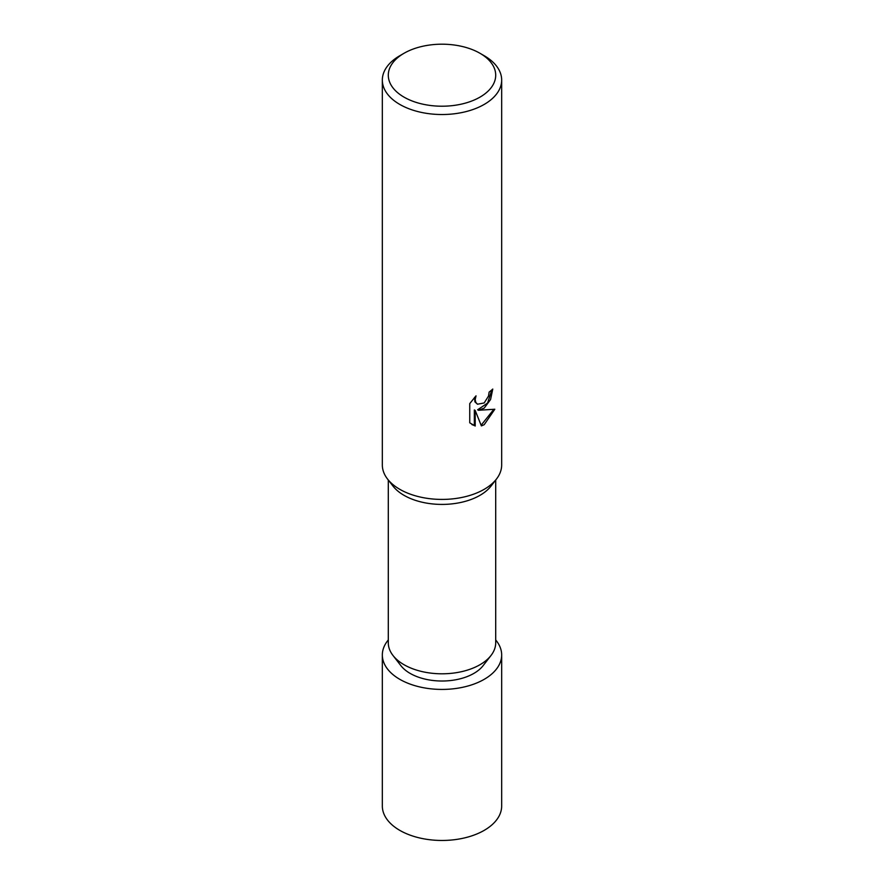 <?xml version="1.0" encoding="UTF-8"?>
<svg xmlns="http://www.w3.org/2000/svg" width="884" height="884" viewBox="0 0 884 884"><rect width="100%" height="100%" fill="white"/><g stroke="black" fill="none" stroke-linecap="round" stroke-linejoin="round"><path stroke-width="1.33" d="M495.703 480.023L495.703 642.79A53.703 31.006 180 0 1 491.029 655.453A53.703 31.006 180 0 1 404.021 664.713A53.703 31.006 180 0 1 392.971 655.453A53.703 31.006 180 0 1 388.297 642.79L388.297 480.023M491.029 655.453L483.161 665.608A45.084 26.034 180 0 1 410.121 673.387A45.084 26.034 180 0 1 400.839 665.608L392.971 655.453M479.979 53.283L484.189 55.714A59.67 34.454 180 0 1 501.67 80.079L501.67 464.973A59.67 34.454 180 0 1 496.476 479.029L491.029 486.067A53.703 31.006 180 0 1 404.021 495.327A53.703 31.006 180 0 1 392.971 486.067L387.523 479.029A59.67 34.454 180 0 1 382.33 464.973L382.33 80.079A59.67 34.454 180 0 1 399.811 55.714L404.021 53.283A53.703 31.006 180 0 1 479.979 53.283A53.703 31.006 180 0 1 479.979 97.13A53.703 31.006 180 0 1 404.021 97.13A53.703 31.006 180 0 1 404.021 53.283L399.811 55.714M496.476 479.029A59.67 34.454 180 0 1 484.189 489.327A59.67 34.454 180 0 1 399.811 489.327A59.67 34.454 180 0 1 387.523 479.029M484.189 408.121L478.476 410.275L494.819 409.237L484.189 424.707L481.382 425.889L475.194 410.441L475.194 426.022L469.747 422.817L469.747 403.601L476.023 395.833L475.183 399.645L475.791 402.386L477.493 404.209L484.189 402.96L488.509 396.076L489.139 392.087A59.67 34.454 0 0 0 492.764 389.059L490.576 399.513L484.189 408.121M501.67 80.079A59.67 34.454 180 0 1 484.189 104.434A59.67 34.454 180 0 1 419.171 111.903A59.67 34.454 180 0 1 382.33 80.079M491.858 389.888L487.581 403.082L477.625 409.789L478.476 410.275M477.493 404.209L474.929 401.888L474.52 397.38M471.89 424.585L474.343 425.524L474.343 409.944L475.194 410.441M481.128 425.215L493.703 409.513M474.343 425.524L475.194 426.022M495.703 639.961A59.67 34.454 180 0 1 501.67 654.978A59.67 34.454 180 0 1 484.189 679.343A59.67 34.454 180 0 1 419.171 686.802A59.67 34.454 180 0 1 382.33 654.978A59.67 34.454 180 0 1 388.297 639.961M501.67 654.978L501.67 806.009A59.67 34.454 180 0 1 484.189 830.374A59.67 34.454 180 0 1 419.171 837.844A59.67 34.454 180 0 1 382.33 806.009L382.33 654.978"/></g></svg>
